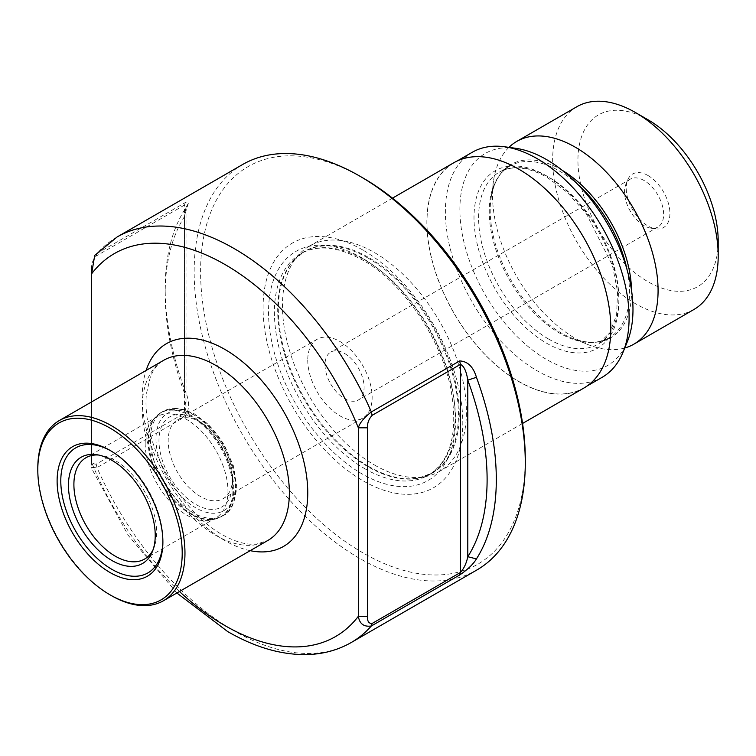 <?xml version="1.0" encoding="UTF-8"?>
<svg xmlns="http://www.w3.org/2000/svg" width="756" height="756" viewBox="0 0 756 756"><rect width="100%" height="100%" fill="white"/><g stroke="black" fill="none" stroke-linecap="round" stroke-linejoin="round"><path stroke-width="0.57" stroke-dasharray="3.78 2.83" d="M162.88 540.899A72.189 41.684 -120 0 0 162.89 539.85L162.89 541.976M153.118 549.621A58.533 33.793 -120 0 0 153.959 547.76A58.533 33.793 -120 0 0 156.681 532.281A58.533 33.793 -120 0 0 100.52 455.216A58.533 33.793 -120 0 0 98.488 455.008M145.18 443.337A58.533 33.793 -120 0 0 167.171 498.242A58.533 33.793 -120 0 0 209.762 520.204A58.533 33.793 -120 0 0 215.838 517.926A58.533 33.793 -120 0 0 227.962 491.126A58.533 33.793 -120 0 0 202.41 432.224A58.533 33.793 -120 0 0 157.305 416.537A58.533 33.793 -120 0 0 152.287 420.657A58.533 33.793 -120 0 0 145.18 443.337M232.564 477.849A45.53 26.28 -120 0 0 200.368 422.094A45.53 26.28 -120 0 0 177.603 419.835A45.53 26.28 -120 0 0 168.182 440.682A45.53 26.28 -120 0 0 188.046 486.495A45.53 26.28 -120 0 0 223.133 498.695A45.53 26.28 -120 0 0 232.564 477.849L232.564 483.16A52.032 30.042 -120 0 0 195.776 419.438A52.032 30.042 -120 0 0 158.977 440.682A52.032 30.042 -120 0 0 195.766 504.403A52.032 30.042 -120 0 0 232.564 483.16M307.749 360.092A45.53 26.28 -120 0 0 327.622 405.915A45.53 26.28 -120 0 0 362.71 418.106A45.53 26.28 -120 0 0 372.141 397.269A45.53 26.28 -120 0 0 352.268 351.455A45.53 26.28 -120 0 0 317.18 339.255A45.53 26.28 -120 0 0 307.749 360.092M344.547 398.592A27.641 15.961 -120 0 0 358.372 399.962A27.641 15.961 -120 0 0 364.09 387.308A27.641 15.961 -120 0 0 344.547 353.458A27.641 15.961 -120 0 0 330.731 352.088A27.641 15.961 -120 0 0 325.004 364.742A27.641 15.961 -120 0 0 344.547 398.592M644.084 180.523A27.641 15.961 -120 0 0 630.268 179.153A27.641 15.961 -120 0 0 625.826 184.492A27.641 15.961 -120 0 0 644.084 225.657A27.641 15.961 -120 0 0 651.058 228.199A27.641 15.961 -120 0 0 657.909 227.027A27.641 15.961 -120 0 0 662.143 204.876A27.641 15.961 -120 0 0 644.084 180.523M648.072 175.562A30.892 17.832 -120 0 0 627.66 180.004A30.892 17.832 -120 0 0 648.072 226.016A30.892 17.832 -120 0 0 655.858 228.851A30.892 17.832 -120 0 0 669.551 208.618A30.892 17.832 -120 0 0 648.072 175.562M648.072 119.807A99.178 57.267 -120 0 0 577.934 160.3A99.178 57.267 -120 0 0 648.072 281.771A99.178 57.267 -120 0 0 718.2 241.277M576.885 106.709A117.067 67.586 -120 0 0 558.939 200.52A117.067 67.586 -120 0 0 635.418 303.676A117.067 67.586 -120 0 0 693.951 309.478M508.92 147.373A117.067 67.586 -120 0 0 493.451 181.242A117.067 67.586 -120 0 0 575.297 338.386A117.067 67.586 -120 0 0 587.686 344.462A117.067 67.586 -120 0 0 624.749 348.006M515.554 148.27A122.406 70.667 -120 0 0 461.321 228.454A122.406 70.667 -120 0 0 546.437 359.412A122.406 70.667 -120 0 0 627.291 341.806M472.283 152.268A129.909 75.005 -120 0 0 452.362 256.369A129.909 75.005 -120 0 0 537.232 370.856A129.909 75.005 -120 0 0 602.192 377.282M518.843 381.468A129.909 75.005 -120 0 0 583.793 387.904A129.909 75.005 -120 0 0 603.713 283.802A129.909 75.005 -120 0 0 518.843 169.325A129.909 75.005 -120 0 0 453.883 162.89A129.909 75.005 -120 0 0 433.972 266.991A129.909 75.005 -120 0 0 518.843 381.468M453.798 162.748A130.079 75.099 -120 0 0 433.868 266.981A130.079 75.099 -120 0 0 518.843 381.6A130.079 75.099 -120 0 0 583.878 388.045M374.437 464.978A130.079 75.099 -120 0 0 425.968 476.488A130.079 75.099 -120 0 0 439.472 471.413A130.079 75.099 -120 0 0 459.412 367.189A130.079 75.099 -120 0 0 374.437 252.561A130.079 75.099 -120 0 0 309.402 246.116A130.079 75.099 -120 0 0 298.251 255.273A130.079 75.099 -120 0 0 293.196 361.661A130.079 75.099 -120 0 0 374.437 464.978M362.937 250.094A141.23 81.535 -120 0 0 263.079 307.749A141.23 81.535 -120 0 0 362.937 480.721A141.23 81.535 -120 0 0 462.804 423.067A141.23 81.535 -120 0 0 362.937 250.094M362.937 177.953A229.578 132.546 -120 0 0 200.595 271.678A229.578 132.546 -120 0 0 362.937 552.863A229.578 132.546 -120 0 0 525.278 459.128M242.657 164.496A234.133 135.182 -120 0 0 206.766 352.116A234.133 135.182 -120 0 0 359.724 558.438A234.133 135.182 -120 0 0 476.79 570.033M91.608 401.899L91.608 462.313L91.089 467.529L96.995 467.586L185.296 416.603C189.709 409.072 189.624 400.425 185.059 390.682A234.133 135.182 60 0 1 165.186 288.405A234.133 135.182 60 0 1 185.059 209.081L188.31 203.355L185.296 202.542L96.995 253.515L94.717 255.415M185.059 390.682L184.502 393.148L184.502 216.594A227.632 131.421 -120 0 0 165.186 293.715A227.632 131.421 -120 0 0 184.502 393.148L186.023 406.785L184.502 413.182L96.201 464.156C92.818 464.316 91.278 461.925 91.608 457.002L91.608 268.503C91.287 263.938 92.818 259.78 96.201 256.038L184.502 205.056L186.023 207.201L184.502 216.594L185.059 209.081M179.446 591.504A221.13 127.669 -120 0 1 91.608 462.313L91.608 457.002L90.918 464.845M91.608 268.503L91.608 273.814M37.8 468.162A104.063 60.083 -120 0 0 111.378 595.605M162.89 539.85A72.189 41.684 -120 0 0 111.841 451.436A72.189 41.684 -120 0 0 110.934 450.916M142.194 407.89A104.063 60.083 -120 0 0 215.772 535.333A104.063 60.083 -120 0 0 267.804 540.493L256.983 543.989C247.373 545.284 235.806 542.184 222.283 534.69C193.035 518.389 163.069 478.35 151.88 439.453C146.891 422.5 145.076 407.248 146.437 393.706L150.406 376.724C153.751 368.796 158.202 363.305 163.75 360.253A104.063 60.083 -120 0 0 142.194 407.89M250.189 550.661A117.067 67.586 60 0 1 224.976 540.644A117.067 67.586 60 0 1 146.125 370.421M148.072 440.446A60.026 34.653 -120 0 0 170.61 496.758A60.026 34.653 -120 0 0 214.298 519.287A60.026 34.653 -120 0 0 232.961 489.463A60.026 34.653 -120 0 0 202.948 425.278A60.026 34.653 -120 0 0 155.358 417.199A60.026 34.653 -120 0 0 148.072 440.446M148.686 439.983A60.159 34.729 -120 0 0 174.948 500.529A60.159 34.729 -120 0 0 221.31 516.641A60.159 34.729 -120 0 0 233.765 489.104A60.159 34.729 -120 0 0 207.503 428.558A60.159 34.729 -120 0 0 161.151 412.445A60.159 34.729 -120 0 0 148.686 439.983M150.472 438.952A60.159 34.729 -120 0 0 176.734 499.499A60.159 34.729 -120 0 0 223.096 515.611A60.159 34.729 -120 0 0 235.551 488.074A60.159 34.729 -120 0 0 209.289 427.527A60.159 34.729 -120 0 0 162.927 411.415A60.159 34.729 -120 0 0 150.472 438.952M155.991 438.952A56.256 32.48 -120 0 0 195.766 507.852A56.256 32.48 -120 0 0 235.551 484.889A56.256 32.48 -120 0 0 195.766 415.989A56.256 32.48 -120 0 0 155.991 438.952M562.247 170.336A99.943 57.702 -120 0 0 560.867 169.524A99.943 57.702 -120 0 0 490.994 198.582A99.943 57.702 -120 0 0 560.867 332.735A99.943 57.702 -120 0 0 571.442 337.923A99.943 57.702 -120 0 0 631.525 290.332M578.094 184.738A99.178 57.267 -120 0 0 559.393 171.007A99.178 57.267 -120 0 0 509.799 166.093A99.178 57.267 -120 0 0 494.594 245.568A99.178 57.267 -120 0 0 559.393 332.971A99.178 57.267 -120 0 0 608.986 337.875A99.178 57.267 -120 0 0 626.989 269.41M548.733 339.123A99.178 57.267 -120 0 0 598.327 344.037A99.178 57.267 -120 0 0 613.522 264.562A99.178 57.267 -120 0 0 548.733 177.159A99.178 57.267 -120 0 0 499.14 172.245A99.178 57.267 -120 0 0 483.935 251.72A99.178 57.267 -120 0 0 548.733 339.123M546.437 175.827A102.438 59.138 -120 0 0 474.003 217.652A102.438 59.138 -120 0 0 546.437 343.101A102.438 59.138 -120 0 0 618.862 301.285A102.438 59.138 -120 0 0 546.437 175.827M368.777 466.49A127.934 73.861 -120 0 0 419.467 477.82A127.934 73.861 -120 0 0 455.273 381.364A127.934 73.861 -120 0 0 368.777 257.579A127.934 73.861 -120 0 0 293.857 260.244A127.934 73.861 -120 0 0 288.877 364.883A127.934 73.861 -120 0 0 368.777 466.49M368.068 258.098A127.802 73.786 -120 0 0 304.167 251.767A127.802 73.786 -120 0 0 284.577 354.177A127.802 73.786 -120 0 0 368.068 466.792A127.802 73.786 -120 0 0 431.969 473.124A127.802 73.786 -120 0 0 451.559 370.714A127.802 73.786 -120 0 0 368.068 258.098M364.779 468.692A127.802 73.786 -120 0 0 428.68 475.023A127.802 73.786 -120 0 0 448.27 372.613A127.802 73.786 -120 0 0 364.779 259.998A127.802 73.786 -120 0 0 300.879 253.666A127.802 73.786 -120 0 0 281.289 356.076A127.802 73.786 -120 0 0 364.779 468.692M362.048 257.947A132.243 76.356 -120 0 0 268.531 311.935A132.243 76.356 -120 0 0 362.048 473.899A132.243 76.356 -120 0 0 455.556 419.911A132.243 76.356 -120 0 0 362.048 257.947M96.201 464.156L96.995 467.586A234.133 135.182 -120 0 0 234.171 630.92A234.133 135.182 -120 0 0 351.238 642.515M117.104 236.987A234.133 135.182 -120 0 0 96.995 253.515L96.201 256.038M185.296 202.542L184.502 205.056L184.502 413.182L185.296 416.603M153.959 547.76L152.362 551.644M215.838 517.926L144.557 559.081M209.762 520.204L214.298 519.287L223.096 515.611C230.674 512.719 235.21 503.014 236.694 486.477L233.491 465.989L224.409 445.123L216.736 433.774L207.834 423.946L194.122 413.721L183.935 409.487L175.052 408.259L162.927 411.415L155.358 417.199L152.287 420.657M362.71 418.106L223.133 498.695M630.268 179.153L330.731 352.088M625.826 184.492L627.66 180.004M493.451 181.242L490.994 198.582C493.451 182.782 499.725 171.952 509.799 166.093L499.14 172.245C511.954 165.054 527.943 166.745 547.108 177.32L567.539 192.619L586.306 213.702L612.464 265.469L617.558 291.58L616.612 314.676L609.912 332.631L598.327 344.037L608.986 337.875C598.865 343.678 586.354 343.687 571.442 337.923L587.686 344.462M587.043 386.032L583.793 387.904M522.566 423.445L439.472 471.413M298.251 255.273L293.857 260.244L304.167 251.767L300.879 253.666C317.492 244.377 338.14 246.55 362.823 260.187C402.683 282.375 441.06 338.376 450.85 388.943C458.41 432.101 451.02 460.791 428.68 475.023L431.969 473.124L419.467 477.82L425.968 476.488M176.876 592.987L128.284 535.437L91.089 467.529M392.496 198.148L309.402 246.116M457.134 161.009L453.883 162.89M651.058 228.199L655.858 228.851M657.909 227.027L358.372 399.962M186.023 207.201L186.023 406.785M188.31 203.355L185.173 213.579M165.186 293.715L165.186 288.405M317.18 339.255L177.603 419.835M200.368 422.094L195.776 419.438M157.305 416.537L86.023 457.692M100.52 455.216L96.362 454.649M111.841 451.436L109.998 450.368"/><path stroke-width="1.13" d="M57.116 480.901A74.797 43.187 -120 0 0 109.998 572.509A74.797 43.187 -120 0 0 162.89 541.976A74.797 43.187 -120 0 0 109.998 450.368A74.797 43.187 -120 0 0 57.116 480.901M110.934 450.916A72.189 41.684 -120 0 0 60.792 480.901A72.189 41.684 -120 0 0 111.387 569.051A72.189 41.684 -120 0 0 162.88 540.899M68.456 485.333A61.349 35.419 -120 0 0 103.969 555.093A61.349 35.419 -120 0 0 152.362 551.644A61.349 35.419 -120 0 0 155.226 535.418A61.349 35.419 -120 0 0 96.362 454.649A61.349 35.419 -120 0 0 68.456 485.333M98.488 455.008A58.533 33.793 -120 0 0 86.023 457.692A58.533 33.793 -120 0 0 73.899 484.492A58.533 33.793 -120 0 0 99.452 543.394A58.533 33.793 -120 0 0 144.557 559.081A58.533 33.793 -120 0 0 153.118 549.621M109.998 594.811L111.378 595.605A104.063 60.083 -120 0 0 163.409 600.765A104.063 60.083 -120 0 0 184.965 553.127A104.063 60.083 -120 0 0 139.539 448.402A104.063 60.083 -120 0 0 59.355 420.525A104.063 60.083 -120 0 0 37.8 468.162L37.8 469.75A102.107 58.949 -120 0 0 109.998 594.811A102.107 58.949 -120 0 0 182.205 553.127A102.107 58.949 -120 0 0 109.998 428.066A102.107 58.949 -120 0 0 37.8 469.75M624.749 348.006A117.067 67.586 -120 0 0 633.83 344.188L693.951 309.478A117.067 67.586 -120 0 0 718.2 255.887L718.2 241.277A99.178 57.267 -120 0 0 648.072 119.807L635.418 112.502A117.067 67.586 -120 0 0 576.885 106.709L516.764 141.419A117.067 67.586 -120 0 0 508.92 147.373M718.2 255.887A117.067 67.586 -120 0 0 635.418 112.502L648.072 119.807M633.83 344.188A117.067 67.586 -120 0 0 651.776 250.378A117.067 67.586 -120 0 0 575.297 147.212A117.067 67.586 -120 0 0 516.764 141.419M587.043 386.032L602.192 377.282A129.909 75.005 -120 0 0 623.048 352.173L627.291 341.806A122.406 70.667 -120 0 0 546.437 159.525A122.406 70.667 -120 0 0 515.554 148.27L504.46 146.758A129.909 75.005 -120 0 0 472.283 152.268L457.134 161.009M623.048 352.173A129.909 75.005 -120 0 0 537.232 158.703A129.909 75.005 -120 0 0 504.46 146.758M522.566 423.445L583.878 388.045A130.079 75.099 -120 0 0 603.817 283.812A130.079 75.099 -120 0 0 518.843 169.193A130.079 75.099 -120 0 0 453.798 162.748L392.496 198.148M176.876 592.987L227.669 631.562C255.708 647.769 282.82 655.424 308.996 654.507C324.409 653.808 338.49 649.81 351.238 642.515L476.79 570.033A234.133 135.182 -120 0 0 525.278 462.852L525.278 459.128A229.578 132.546 -120 0 0 362.937 177.953L359.724 176.091A234.133 135.182 -120 0 0 242.657 164.496L117.104 236.987L94.717 255.415L91.608 273.814L91.608 401.899M525.278 462.852A234.133 135.182 -120 0 0 359.724 176.091L362.937 177.953M372.141 415.346C368.748 419.098 367.208 423.256 367.539 427.811L367.539 616.31C367.218 621.243 368.748 623.634 372.141 623.464L460.432 572.49C463.967 568.55 466.424 563.286 467.794 556.709A227.632 131.421 -120 0 0 467.794 380.145C466.424 371.281 463.976 366.017 460.432 364.364L372.141 415.346L371.347 411.916L459.648 360.933C467.68 361.283 473.275 366.745 476.441 377.301A234.133 135.182 60 0 1 476.441 558.911C473.275 564.193 467.68 569.561 459.648 575.004L371.347 625.987C363.891 627.083 359.554 623.861 358.344 616.31L358.344 427.811C359.544 423.133 363.872 417.841 371.347 411.916A234.133 135.182 -120 0 0 234.171 248.582A234.133 135.182 -120 0 0 117.104 236.987M91.608 273.814A221.13 127.669 -120 0 1 358.344 427.811L367.539 427.811M367.539 616.31L358.344 616.31A221.13 127.669 -120 0 1 224.976 625.609A221.13 127.669 -120 0 1 179.446 591.504M476.441 377.301L467.794 380.145L467.794 556.709L476.441 558.911M146.125 370.421A117.067 67.586 60 0 1 224.976 349.47A117.067 67.586 60 0 1 306.766 477.546A117.067 67.586 60 0 1 250.189 550.661M163.409 600.765L267.804 540.493A104.063 60.083 -120 0 0 289.359 492.855A104.063 60.083 -120 0 0 215.772 365.403A104.063 60.083 -120 0 0 163.75 360.253L59.355 420.525M631.525 290.332A99.943 57.702 -120 0 0 562.247 170.336M626.989 269.41A99.178 57.267 -120 0 0 578.094 184.738M351.238 642.515A234.133 135.182 -120 0 0 371.347 625.987L372.141 623.464M459.648 575.004L460.432 572.49L460.432 364.364L459.648 360.933"/></g></svg>
